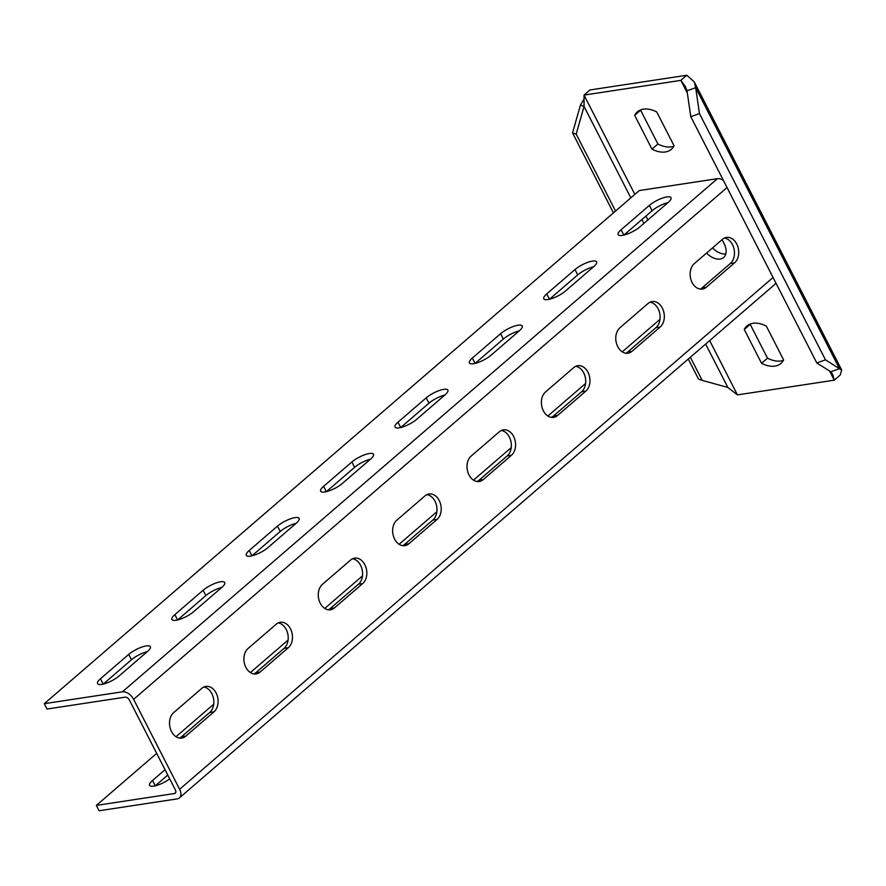<?xml version="1.0" encoding="UTF-8"?>
<svg xmlns="http://www.w3.org/2000/svg" width="886" height="886" viewBox="0 0 886 886"><rect width="100%" height="100%" fill="white"/><g stroke="black" fill="none" stroke-linecap="round" stroke-linejoin="round"><path stroke-width="1.33" d="M690.36 357.246L702.21 380.393L727.849 387.448L737.451 394.89L834.269 380.183L832.762 374.601L830.813 371.788L816.814 362.972L690.792 116.697L687.015 90.793L685.343 86.507L680.847 80.371L584.04 95.09L584.051 106.442L576.188 134.118L572.544 132.889L613.455 212.839M706.53 253.086A16.313 10.156 -130.8 0 0 723.64 257.483A16.313 10.156 -130.8 0 0 724.028 243.451L722.09 239.663M766.335 326.114A27.865 17.343 -130.8 0 0 746.953 325.97A27.865 17.343 -130.8 0 0 744.251 329.47L761.561 363.304A27.865 17.343 -130.8 0 0 780.931 363.448A27.865 17.343 -130.8 0 0 783.645 359.949L766.335 326.114M674.058 145.791A27.865 17.343 49.2 0 1 671.344 149.302A27.865 17.343 49.2 0 1 651.974 149.158L634.664 115.324A27.865 17.343 49.2 0 1 637.377 111.824A27.865 17.343 49.2 0 1 656.747 111.968L674.058 145.791M690.792 116.697L699.464 113.596L695.687 87.681L687.015 90.793M829.573 371.012L834.269 380.183L840.216 375.044L841.7 370.027L839.485 368.687L695.687 87.681L694.281 81.933L686.794 75.244L680.847 80.371L687.359 93.085M686.794 75.244L589.987 89.962L584.04 95.09L634.852 194.388M584.173 98.745L580.408 105.212L584.051 106.442L630.832 197.855M580.408 105.212L572.544 132.889M576.188 134.118L615.548 211.034M626.635 232.719L627.31 234.026M702.21 380.393L698.567 379.153L688.278 359.051M712.477 247.958A16.313 10.156 -130.8 0 0 725.789 253.95M750.409 323.955A27.865 17.343 -130.8 0 0 750.198 324.342L767.509 358.165A27.865 17.343 -130.8 0 0 783.434 360.336M673.847 146.19A27.865 17.343 49.2 0 1 657.921 144.019L640.611 110.196A27.865 17.343 49.2 0 1 640.822 109.809M830.813 371.788L839.485 368.687L825.486 359.86L699.464 113.596M816.814 362.972L825.486 359.86M744.251 329.47L750.198 324.342M761.561 363.304L767.509 358.165M651.974 149.158L657.921 144.019M634.664 115.324L640.611 110.196M156.678 753.377L96.352 805.407L99.088 810.756L177.222 798.884A10.034 6.246 -130.8 0 0 179.393 797.921L774.386 284.783A10.034 6.246 -130.8 0 0 775.704 282.623M723.375 180.367A10.034 6.246 -130.8 0 0 717.427 178.673L639.293 190.556L44.3 703.683L47.036 709.044L125.17 697.16A3.765 2.348 49.2 0 1 129.356 699.984L175.384 789.924A3.765 2.348 49.2 0 1 175.295 793.169A3.765 2.348 49.2 0 1 174.476 793.524L96.352 805.407M155.316 785.793L167.775 775.051M659.97 319.337L622.26 351.853M585.591 383.483L547.88 415.999M511.222 447.618L473.512 480.134M436.842 511.765L399.132 544.281M362.474 575.9L324.763 608.427M288.094 640.046L250.384 672.563M213.725 704.182L176.015 736.709M169.713 778.849A13.799 3.932 152.9 0 1 157.365 785.217A13.799 3.932 152.9 0 1 149.579 785.35A13.799 3.932 152.9 0 1 152.525 780.488L165.029 769.701M724.405 238.057A13.799 10.067 -98.6 0 1 733.985 248.744A13.799 10.067 -98.6 0 1 730.341 263.485L702.077 287.861A13.799 10.067 -98.6 0 1 700.195 289.091M625.826 353.237A13.799 10.067 81.4 0 0 627.698 352.008L655.961 327.632A13.799 10.067 81.4 0 0 659.605 312.891A13.799 10.067 81.4 0 0 650.036 302.192M551.446 417.372A13.799 10.067 81.4 0 0 553.329 416.143L581.593 391.767A13.799 10.067 81.4 0 0 585.236 377.026A13.799 10.067 81.4 0 0 575.656 366.339M477.078 481.519A13.799 10.067 81.4 0 0 478.949 480.29L507.213 455.913A13.799 10.067 81.4 0 0 510.857 441.173A13.799 10.067 81.4 0 0 501.288 430.474M402.698 545.654A13.799 10.067 81.4 0 0 404.581 544.425L432.844 520.049A13.799 10.067 81.4 0 0 436.488 505.308A13.799 10.067 81.4 0 0 426.908 494.621M328.329 609.801A13.799 10.067 81.4 0 0 330.201 608.571L358.465 584.195A13.799 10.067 81.4 0 0 362.108 569.454A13.799 10.067 81.4 0 0 352.539 558.767M253.95 673.936A13.799 10.067 81.4 0 0 255.832 672.707L284.096 648.342A13.799 10.067 81.4 0 0 287.728 633.601A13.799 10.067 81.4 0 0 278.16 622.902M179.581 738.082A13.799 10.067 81.4 0 0 181.453 736.853L209.716 712.477A13.799 10.067 81.4 0 0 213.36 697.736A13.799 10.067 81.4 0 0 203.791 687.049M623.888 235.089L652.096 210.757A13.799 3.932 152.9 0 1 667.989 202.606M549.508 299.224L577.727 274.893A13.799 3.932 152.9 0 1 593.62 266.741M475.14 363.371L503.348 339.039A13.799 3.932 152.9 0 1 519.24 330.888M400.76 427.506L428.979 403.185A13.799 3.932 152.9 0 1 444.872 395.034M326.391 491.652L354.599 467.321A13.799 3.932 152.9 0 1 370.492 459.169M252.012 555.799L280.231 531.467A13.799 3.932 152.9 0 1 296.123 523.316L267.904 547.648A13.799 3.932 152.9 0 1 255.046 554.88A13.799 3.932 152.9 0 1 246.275 555.356A13.799 3.932 152.9 0 1 249.221 550.483L277.484 526.107A13.799 3.932 152.9 0 1 290.342 518.875A13.799 3.932 152.9 0 1 299.114 518.399A13.799 3.932 152.9 0 1 296.168 523.272M177.643 619.934L205.851 595.602A13.799 3.932 152.9 0 1 221.744 587.451M103.263 684.081L131.482 659.749A13.799 3.932 152.9 0 1 147.375 651.598M179.393 797.921A10.034 6.246 -130.8 0 0 179.625 789.282L133.609 699.342A10.034 6.246 -130.8 0 0 122.423 691.811L44.3 703.683M639.781 226.938A13.799 3.932 152.9 0 1 626.923 234.17A13.799 3.932 152.9 0 1 618.151 234.646A13.799 3.932 152.9 0 1 621.097 229.773L649.36 205.397A13.799 3.932 152.9 0 1 662.219 198.165A13.799 3.932 152.9 0 1 670.99 197.689A13.799 3.932 152.9 0 1 668.044 202.562L639.781 226.938M565.401 291.073A13.799 3.932 152.9 0 1 552.543 298.305A13.799 3.932 152.9 0 1 543.771 298.781A13.799 3.932 152.9 0 1 546.717 293.919L574.981 269.543A13.799 3.932 152.9 0 1 587.839 262.311A13.799 3.932 152.9 0 1 596.61 261.835A13.799 3.932 152.9 0 1 593.664 266.708L565.401 291.073M491.032 355.22A13.799 3.932 152.9 0 1 478.174 362.452A13.799 3.932 152.9 0 1 469.403 362.928A13.799 3.932 152.9 0 1 472.349 358.055L500.612 333.69A13.799 3.932 152.9 0 1 513.47 326.447A13.799 3.932 152.9 0 1 522.242 325.982A13.799 3.932 152.9 0 1 519.296 330.843L491.032 355.22M416.653 419.355A13.799 3.932 152.9 0 1 403.794 426.598A13.799 3.932 152.9 0 1 395.023 427.063A13.799 3.932 152.9 0 1 397.969 422.201L426.232 397.825A13.799 3.932 152.9 0 1 439.091 390.593A13.799 3.932 152.9 0 1 447.862 390.117A13.799 3.932 152.9 0 1 444.916 394.99L416.653 419.355M342.284 483.501A13.799 3.932 152.9 0 1 329.426 490.733A13.799 3.932 152.9 0 1 320.654 491.209A13.799 3.932 152.9 0 1 323.6 486.336L351.864 461.971A13.799 3.932 152.9 0 1 364.722 454.74A13.799 3.932 152.9 0 1 373.493 454.263A13.799 3.932 152.9 0 1 370.547 459.125L342.284 483.501M193.536 611.783A13.799 3.932 152.9 0 1 180.678 619.015A13.799 3.932 152.9 0 1 171.906 619.491A13.799 3.932 152.9 0 1 174.852 614.629L203.115 590.253A13.799 3.932 152.9 0 1 215.974 583.021A13.799 3.932 152.9 0 1 224.745 582.545A13.799 3.932 152.9 0 1 221.799 587.407L193.536 611.783M119.156 675.929A13.799 3.932 152.9 0 1 106.298 683.161A13.799 3.932 152.9 0 1 97.526 683.638A13.799 3.932 152.9 0 1 100.472 678.765L128.736 654.389A13.799 3.932 152.9 0 1 141.594 647.157A13.799 3.932 152.9 0 1 150.365 646.68A13.799 3.932 152.9 0 1 147.419 651.553L119.156 675.929M734.583 262.843A13.799 10.067 -98.6 0 0 737.839 246.673A13.799 10.067 -98.6 0 0 726.487 237.415A13.799 10.067 -98.6 0 0 722.533 239.286L694.27 263.663A13.799 10.067 -98.6 0 0 691.014 279.821A13.799 10.067 -98.6 0 0 702.365 289.08A13.799 10.067 -98.6 0 0 706.319 287.219L734.583 262.843L730.341 263.485M619.89 327.798A13.799 10.067 81.4 0 0 616.645 343.967A13.799 10.067 81.4 0 0 627.997 353.226A13.799 10.067 81.4 0 0 631.951 351.354L660.214 326.978A13.799 10.067 81.4 0 0 663.459 310.82A13.799 10.067 81.4 0 0 652.107 301.561A13.799 10.067 81.4 0 0 648.153 303.422L619.89 327.798M545.521 391.944A13.799 10.067 81.4 0 0 542.265 408.103A13.799 10.067 81.4 0 0 553.617 417.361A13.799 10.067 81.4 0 0 557.571 415.501L585.834 391.125A13.799 10.067 81.4 0 0 589.09 374.966A13.799 10.067 81.4 0 0 577.738 365.696A13.799 10.067 81.4 0 0 573.785 367.568L545.521 391.944M471.142 456.08A13.799 10.067 81.4 0 0 467.897 472.249A13.799 10.067 81.4 0 0 479.248 481.508A13.799 10.067 81.4 0 0 483.202 479.636L511.466 455.271A13.799 10.067 81.4 0 0 514.711 439.102A13.799 10.067 81.4 0 0 503.359 429.843A13.799 10.067 81.4 0 0 499.405 431.715L471.142 456.08M396.773 520.226A13.799 10.067 81.4 0 0 393.517 536.384A13.799 10.067 81.4 0 0 404.869 545.654A13.799 10.067 81.4 0 0 408.823 543.782L437.086 519.406A13.799 10.067 81.4 0 0 440.342 503.248A13.799 10.067 81.4 0 0 428.99 493.978A13.799 10.067 81.4 0 0 425.036 495.85L396.773 520.226M322.393 584.372A13.799 10.067 81.4 0 0 319.148 600.531A13.799 10.067 81.4 0 0 330.5 609.789A13.799 10.067 81.4 0 0 334.454 607.918L362.717 583.553A13.799 10.067 81.4 0 0 365.962 567.383A13.799 10.067 81.4 0 0 354.61 558.125A13.799 10.067 81.4 0 0 350.657 559.996L322.393 584.372M248.025 648.508A13.799 10.067 81.4 0 0 244.769 664.666A13.799 10.067 81.4 0 0 256.12 673.936A13.799 10.067 81.4 0 0 260.074 672.064L288.338 647.688A13.799 10.067 81.4 0 0 291.594 631.53A13.799 10.067 81.4 0 0 280.242 622.271A13.799 10.067 81.4 0 0 276.288 624.132L248.025 648.508M173.645 712.654A13.799 10.067 81.4 0 0 170.4 728.813A13.799 10.067 81.4 0 0 181.752 738.071A13.799 10.067 81.4 0 0 185.706 736.211L213.969 711.835A13.799 10.067 81.4 0 0 217.214 695.665A13.799 10.067 81.4 0 0 205.862 686.406A13.799 10.067 81.4 0 0 201.908 688.278L173.645 712.654M645.938 216.062L647.921 219.916M709.675 340.601L737.451 394.89M641.918 219.529L643.9 223.383M705.655 344.067L727.849 387.448M175.771 792.416L174.476 793.524M717.427 178.673L122.423 691.811M727.052 187.544L133.609 699.342M773.079 277.484L179.625 789.282M706.319 287.219L702.077 287.861M631.951 351.354L627.698 352.008M660.214 326.978L655.961 327.632M557.571 415.501L553.329 416.143M585.834 391.125L581.593 391.767M483.202 479.636L478.949 480.29M511.466 455.271L507.213 455.913M408.823 543.782L404.581 544.425M437.086 519.406L432.844 520.049M334.454 607.918L330.201 608.571M362.717 583.553L358.465 584.195M260.074 672.064L255.832 672.707M288.338 647.688L284.096 648.342M185.706 736.211L181.453 736.853M213.969 711.835L209.716 712.477M623.822 235.1L621.097 229.773M652.096 210.757L649.36 205.397M549.453 299.246L546.717 293.919M577.727 274.893L574.981 269.543M475.073 363.382L472.349 358.055M503.348 339.039L500.612 333.69M400.693 427.528L397.969 422.201M428.979 403.185L426.232 397.825M326.325 491.664L323.6 486.336M354.599 467.321L351.864 461.971M251.945 555.81L249.221 550.483M280.231 531.467L277.484 526.107M177.577 619.945L174.852 614.629M205.851 595.602L203.115 590.253M155.249 785.816L152.525 780.488M103.197 684.092L100.472 678.765M131.482 659.749L128.736 654.389M728.835 388.112L726.509 386.994M841.7 370.027L694.281 81.933"/></g></svg>
